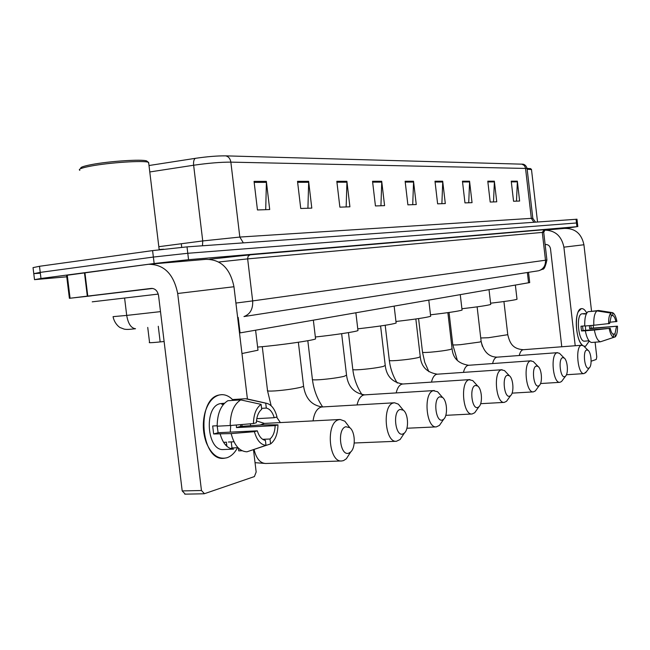 <?xml version="1.0" encoding="UTF-8"?>
<svg xmlns="http://www.w3.org/2000/svg" width="650" height="650" viewBox="0 0 650 650"><rect width="100%" height="100%" fill="white"/><g stroke="black" fill="none" stroke-linecap="round" stroke-linejoin="round"><path stroke-width="0.97" d="M164.117 341.51L157.024 342.233C150.816 342.794 148.33 342.859 149.549 342.412L147.737 327.413M529.701 282.571L239.501 332.995M66.755 276.811L34.507 279.654L40.983 278.484L154.156 263.518L188.557 259.691L576.924 226.679L564.939 228.369M33.743 273.398L33.036 267.629L39.488 266.289L152.588 250.607L153.368 257.059L187.785 253.281L577.403 222.901L187.785 253.281L153.368 257.059L40.235 272.391L153.368 257.059L154.156 263.518M34.491 279.459L33.776 273.642L40.235 272.391L33.776 273.642L39.991 273.236M225.753 155.862L522.836 164.19C522.316 164.101 525.769 164.003 527.077 168.472L230.856 162.134C230.262 158.657 228.564 156.569 225.753 155.862C217.344 155.781 207.188 156.609 195.309 158.34L149.004 165.523M152.588 250.607L187.013 246.87L576.981 219.221M469.56 181.204L472.046 202.662L464.969 202.898L462.451 181.212L469.56 181.204L469.584 181.959L462.532 181.968M494.358 181.179L496.746 201.817L490.198 202.044L487.784 181.188L494.358 181.179L494.382 181.911L487.866 181.919M517.335 181.163L519.626 201.037L513.557 201.248L511.233 181.171L517.335 181.163L517.359 181.862L511.323 181.878M381.713 181.277L384.581 205.636L375.44 205.944L372.539 181.285L381.713 181.277L381.753 182.13L372.637 182.146M346.897 181.301L349.911 206.814L339.877 207.155L336.822 181.309L346.897 181.301L346.938 182.203L336.928 182.219M308.628 181.334L311.797 208.114L300.739 208.488L297.521 181.342L308.628 181.334L308.669 182.276L297.635 182.301M266.354 181.366L269.709 209.544L257.457 209.958L254.053 181.382L266.354 181.366L266.402 182.357L254.166 182.382M442.699 181.228L445.307 203.572L437.621 203.832L434.988 181.228L442.699 181.228L442.731 182.008L435.077 182.024M413.53 181.252L416.252 204.555L407.891 204.839L405.129 181.252L413.53 181.252L413.562 182.065L405.226 182.081M412.717 204.677L413.562 182.065M441.878 203.686L442.731 182.008M265.712 209.682L266.402 182.357M307.921 208.244L308.669 182.276M346.149 206.944L346.938 182.203M380.933 205.757L381.753 182.13M516.482 201.151L517.359 181.862M493.512 201.931L494.382 181.911M468.723 202.776L469.584 181.959M226.866 457.779C218.343 459.737 211.518 454.756 206.367 442.812C202.727 432.583 202.353 422.207 205.246 411.702C208.284 402.317 212.972 396.744 219.31 394.981C224.055 393.965 228.483 395.525 232.586 399.652C229.182 396.199 225.493 394.542 221.512 394.672L219.31 394.981C196.032 398.556 200.493 461.362 223.884 458.307L226.866 457.779C231.148 456.357 234.707 453.001 237.526 447.712C234.707 453.001 231.148 456.357 226.866 457.779M91.487 295.831L69.388 298.309L66.576 275.324L148.395 264.306C163.922 264.217 173.68 273.942 177.686 293.491L201.459 490.506L204.449 493.691L254.394 476.58L256.165 472.022L253.492 449.727M150.183 264.152L205.782 259.358C220.781 259.236 230.173 268.369 233.959 286.739L247.414 398.986M241.979 424.523L242.052 426.327L241.979 424.523M250.388 423.808L250.583 425.466M185.201 494.073L182.195 490.921L158.576 295.717C157.601 290.875 155.179 288.438 151.312 288.413L69.388 298.309M228.377 442.032L233.967 441.781M231.164 433.599C234.236 445.413 239.509 451.482 246.976 451.807L265.996 445.339L265.411 440.407C261.771 439.692 259.074 436.491 257.319 430.828L218.116 432.721L217.141 425.758L212.68 425.994L213.647 433.973L231.164 433.599L254.41 431.673L257.319 430.828M230.197 425.523L253.443 423.548L256.352 422.736C256.677 416.463 258.456 411.986 261.69 409.305L261.097 404.365L240.752 399.904L227.841 400.717C220.862 405.072 217.303 413.562 217.157 426.197L230.197 425.523C230.319 412.815 233.838 404.267 240.752 399.904M237.998 447.696L231.961 447.939L230.685 448.614M227.744 449.345L223.746 449.516C206.838 451.669 203.523 406.429 220.35 403.626L224.486 403.227M223.568 404.219L221.821 404.324L224.372 403.341M240.638 424.637L240.703 426.4L261.674 424.905L277.948 424.832C277.786 433.843 275.34 440.196 270.603 443.909L270.01 439.002L262.681 439.327M261.576 408.354L266.313 408.07L265.728 403.162L245.448 398.726L232.57 399.547L232.676 400.416M238.404 448.11L238.737 450.864L242.036 450.734M245.448 398.726L248.243 399.173M251.201 450.377L270.603 443.909M253.443 423.548C253.671 414.269 256.23 407.875 261.097 404.365M265.728 403.162L266.167 403.203C271.253 404.308 274.869 408.882 277.006 416.934L274.235 417.714L256.783 418.657M266.313 408.07C269.912 408.923 272.545 412.141 274.235 417.714M236.413 424.994L236.454 427.586L275.178 425.636L277.948 424.832M275.178 425.636C274.893 431.771 273.171 436.223 270.01 439.002M227.573 449.353L233.651 449.109C227.427 448.671 222.942 443.674 220.212 434.127M265.996 445.339C260.642 444.762 256.783 440.204 254.41 431.673M230.734 425.482L230.254 432.136M226.647 444.421L225.664 445.12M231.961 447.939L231.238 441.902M226.371 442.114L226.874 446.323M213.647 433.973L218.116 432.721M236.454 427.586L240.703 426.4M81.006 168.521C79.617 167.513 83.168 166.197 91.65 164.564C109.224 161.168 141.976 159.055 146.648 160.932L147.623 161.704M79.828 170.316C77.911 169.276 81.559 167.879 90.764 166.107C109.176 162.565 143.496 160.331 148.338 162.273L148.785 163.662M92.219 301.836L158.251 294.092M91.479 295.758L152.75 288.446M348.92 453.082L350.732 451.921C355.899 447.468 355.241 431.543 349.749 427.651L345.8 426.741C336.814 428.902 340.137 456.909 348.92 453.082M349.789 453.391L346.352 458.778L343.533 460.606L341.786 460.964C328.648 462.816 325.642 422.516 338.691 419.746L340.145 419.486L344.849 421.2L348.806 426.4M241.963 353.535L257.993 350.212L257.912 349.554M402.976 433.94L404.438 433.006C409.077 429.057 408.306 413.627 403.301 410.174L400.099 409.443C392.332 411.271 395.395 437.288 402.976 433.94M402.756 435.532L400.091 439.522L396.411 441.277C385.003 442.934 382.013 405.332 393.348 402.984L394.526 402.773L398.352 404.154L401.383 407.842M257.619 347.076L259.439 346.921C280.134 345.174 313.121 340.438 315.575 338.902L315.51 338.39M442.504 419.941L443.731 419.161C447.996 415.577 447.151 400.546 442.512 397.418L439.798 396.801C432.868 398.393 435.744 422.963 442.504 419.941M441.618 422.232L439.449 425.401L436.337 426.879C426.116 428.407 423.166 392.779 433.323 390.723L437.572 391.714L440.009 394.526M315.348 337.001C334.579 334.969 356.029 331.711 357.971 330.574L357.914 330.143M477.888 407.412L478.936 406.746C482.869 403.479 481.959 388.854 477.661 386.002L475.337 385.474C469.113 386.88 471.827 410.15 477.888 407.412M476.515 410.183L474.727 412.734L472.071 413.993C462.865 415.399 459.964 381.55 469.121 379.738L472.761 380.591L474.727 382.769M357.76 328.835C378.69 326.438 391.487 324.512 396.134 323.066L396.094 322.717M509.754 396.126L510.656 395.549C514.28 392.576 513.329 378.341 509.34 375.733L507.333 375.277C501.719 376.521 504.278 398.621 509.754 396.126M508.016 399.23L506.521 401.302L504.246 402.391C495.909 403.699 493.066 371.451 501.369 369.85L504.506 370.581L506.106 372.287M395.947 321.482C415.163 319.256 426.741 317.517 430.666 316.274L430.633 315.981M538.598 385.913L539.37 385.418C542.734 382.688 541.759 368.834 538.046 366.446L536.299 366.048C531.204 367.152 533.634 388.196 538.598 385.913M536.583 389.228L535.332 390.951L533.358 391.885C525.777 393.104 522.998 362.326 530.554 360.896L533.276 361.53L534.592 362.887M430.495 314.819C448.199 312.748 458.721 311.171 462.069 310.091L462.036 309.847M564.826 376.626L565.508 376.188C568.62 373.685 567.629 360.197 564.168 358.004L562.648 357.654C557.992 358.646 560.308 378.731 564.826 376.626M562.616 380.088L561.559 381.517L559.837 382.33C552.914 383.476 550.201 354.023 557.107 352.755L559.488 353.308L560.568 354.396M461.906 308.75C478.254 306.832 487.858 305.394 490.734 304.452L490.709 304.241M588.786 368.144L589.379 367.762C592.28 365.454 591.273 352.316 588.039 350.293L586.706 349.993C582.449 350.878 584.651 370.086 588.786 368.144M586.43 371.686L584.017 373.604C577.663 374.684 575.023 346.45 581.36 345.312L583.456 345.8L584.358 346.686M490.587 303.209C505.716 301.421 514.524 300.113 517.01 299.276L516.986 299.106M585.601 346.239L583.911 346.198L585.601 346.239L589.258 341.071L585.601 346.239M582.449 345.296L581.076 343.712C576.201 337.277 574.616 318.378 578.37 311.577L581.295 308.677C583.196 308.319 585.016 309.798 586.747 313.105C585.179 310.099 583.521 308.596 581.774 308.604L581.295 308.677C574.161 309.294 575.079 339.747 582.449 345.296M544.57 230.124C555.141 230.319 561.584 235.999 563.891 247.162L575.217 345.735M545.122 230.092L564.484 228.418C575.079 228.223 581.563 233.667 583.928 244.757L591.533 311.123M595.091 342.209L596.781 356.891L596.229 359.474L591.134 361.221M593.158 325.317L593.474 328.063M561.771 346.767L550.493 248.731C549.884 245.871 548.226 244.457 545.504 244.489L545.131 244.53M546.626 244.506L545.147 244.684M584.764 325.894L580.978 326.211L581.523 330.956L585.317 330.777C586.706 337.846 588.762 341.754 591.492 342.485L600.47 341.786L613.673 337.358L613.34 334.433C612.016 333.751 610.976 331.703 610.212 328.274L583.099 330.509L582.562 326.072M593.808 325.26L609.668 323.497L611.227 315.998L610.894 313.072L596.936 310.903L587.966 311.707C585.569 313.869 584.504 318.638 584.773 326.024L593.808 325.26C593.523 317.85 594.571 313.064 596.936 310.903M587.746 340.852L588.989 340.754M587.226 340.949L584.561 341.161C578.394 342.184 575.705 314.616 581.888 313.844L584.756 313.568M586.389 313.787L583.724 314.023L586.528 313.503M590.915 325.504L591.159 328.25L617.467 326.17C617.63 331.459 616.899 335.026 615.29 336.854L614.957 333.938L612.82 334.108M611.195 315.705L612.852 315.567L612.519 312.642L598.593 310.489L589.68 311.561M601.965 341.291L615.29 336.854M608.652 323.781C608.497 318.394 609.245 314.819 610.894 313.072M612.519 312.642C614.437 313.471 615.908 316.404 616.923 321.457L609.668 322.262M612.852 315.567C614.169 316.29 615.192 318.346 615.94 321.734M589.379 325.634L589.631 328.681L617.467 326.17M616.484 326.454L614.957 333.938M600.47 341.786C597.773 341.047 595.733 337.131 594.352 330.037L610.212 328.274M585.317 330.777L594.352 330.037M613.673 337.358C611.739 336.627 610.253 333.694 609.204 328.567M585.406 325.967L585.65 330.306M581.523 330.956L583.099 330.509M589.631 328.681L591.159 328.25M527.166 169.227L531.497 169.577M527.069 168.391L530.514 168.634M158.275 326.276L160.168 341.916M238.209 317.452L240.061 332.898M527.369 272.512L528.572 282.88M113.076 316.648L126.709 315.412L124.597 298.049M235.918 303.054L252.663 300.901L247.609 258.489L248.162 256.238L250.055 254.832L209.674 259.236L250.209 254.808L544.269 229.694C546.227 229.523 546.479 229.564 545.009 229.807M188.557 259.691L187.013 246.87M40.983 278.484L39.488 266.289M576.924 226.679L576.062 219.213M538.338 270.806L243.961 316.566C250.185 314.234 253.086 309.01 252.663 300.901L545.488 260.219L542.287 232.416L247.634 258.887L218.757 261.999M113.092 316.794C114.628 324.504 120.583 328.112 120.388 327.665L123.923 329.03C125.596 329.558 128.716 329.534 133.282 328.965L135.533 328.738C131.081 328.185 128.139 323.749 126.709 315.412L160.501 311.626M543.725 232.318L545.188 229.661L544.156 229.71L542.287 232.416L543.725 232.318L546.91 260C545.472 266.581 544.009 269.661 542.523 269.246L538.736 270.741C543.449 269.108 545.699 265.598 545.488 260.219L546.91 259.976M250.209 254.808L544.269 229.694M521.771 164.093L524.314 165.49L525.476 167.846L531.326 218.351L532.829 218.392M527.101 168.683L532.821 218.311L535.478 222.097M149.784 171.957L193.635 165.238L202.735 240.939L239.826 237.063L230.856 162.134C220.602 162.102 208.195 163.134 193.635 165.238C193.318 161.696 193.871 159.396 195.309 158.34M158.819 246.691L202.735 240.939L202.491 245.765M243.336 242.864L239.826 237.063L531.326 218.351L533.902 222.211M163.67 249.194L159.161 249.519M233.959 286.739L177.686 293.491M84.931 272.699L87.782 296.059M182.195 490.921L201.459 490.506M87.311 296.116L84.459 272.756M67.259 275.178L70.078 298.212M256.466 420.891L264.396 423.41L260.227 424.978M254.077 449.532C256.271 458.559 260.154 463.214 265.72 463.491L341.786 460.964M303.542 385.856L303.599 386.319L300.779 387.294C293.67 388.919 285.155 390.122 275.218 390.902C269.262 391.259 266.687 391.081 267.491 390.366L262.275 346.669M298.358 342.257L303.599 386.319C305.484 398.483 311.683 405.356 322.189 406.957L320.929 407.16C316.769 408.696 314.145 413.27 313.072 420.891M346.539 375.107L344.199 376.326C337.764 377.78 329.777 378.901 320.231 379.673C314.34 380.055 311.732 379.917 312.398 379.267L307.816 340.714M341.64 333.686L346.588 375.489C348.116 386.774 354.144 393.234 364.658 394.867L363.594 395.037C360.498 396.094 358.321 399.392 357.061 404.942M385.239 365.422L383.24 366.454C377.382 367.778 369.858 368.818 360.677 369.59C354.868 369.98 352.235 369.882 352.787 369.298L348.457 332.621M380.591 325.967L385.279 365.739C386.571 376.326 392.421 382.411 402.829 384.004L401.919 384.15C399.238 385.06 397.329 387.977 396.183 392.909M420.249 356.655L418.527 357.533C413.173 358.735 406.063 359.718 397.215 360.474C391.495 360.88 388.863 360.815 389.317 360.279L385.198 325.276M415.838 318.979L420.282 356.915C421.289 366.803 426.977 372.556 437.328 374.189L436.54 374.319C434.2 375.099 432.518 377.699 431.478 382.119M452.075 348.668L450.588 349.424C445.664 350.529 438.929 351.455 430.398 352.202C424.759 352.617 422.134 352.576 422.5 352.081L418.576 318.581M447.874 312.642L452.108 348.887C452.936 358.215 458.445 363.675 468.65 365.276L467.968 365.389C465.912 366.072 464.417 368.404 463.466 372.385M481.138 341.38L479.83 342.038L460.655 344.654C455.114 345.077 452.489 345.061 452.79 344.606L449.044 312.471M477.124 306.849L481.154 341.567C483.665 351.894 489.019 357.094 497.218 357.151L496.624 357.248C494.804 357.849 493.472 359.954 492.611 363.553M507.772 334.693L488.361 337.74L480.74 337.976M503.929 301.543L507.788 334.848C509.73 342.331 511.973 348.912 523.388 349.708L522.86 349.789C521.243 350.326 520.049 352.235 519.261 355.509M583.928 244.757L563.891 247.162M528.523 272.334L529.709 282.636M577.826 226.623L576.972 219.18M204.002 493.781L184.754 494.163M226.379 442.203L223.568 442.325M266.167 403.203L246.659 398.824M159.185 249.738L148.623 162.37M146.648 160.932L148.338 162.273M255.044 462.678L265.72 463.491M349.749 427.651L344.849 421.2M350.732 451.921L346.352 458.778M264.396 423.41L340.145 419.486M181.724 247.301L181.301 243.75M257.993 350.212L255.596 330.208M267.548 390.837L271.156 405.762M276.591 417.048L280.369 422.581M403.301 410.174L398.352 404.154M404.438 433.006L400.091 439.522M322.189 406.957L394.526 402.773M315.575 338.902L313.349 320.19M354.226 442.999L396.411 441.277M312.447 379.657C313.706 389.618 317.111 398.702 322.66 406.924M442.512 397.418L437.572 391.714M443.731 419.161L439.449 425.401M364.658 394.867L434.322 390.544M357.971 330.574L355.875 312.821M406.908 428.244L436.337 426.879M352.828 369.623C353.966 378.747 357.053 387.116 362.066 394.729M477.661 386.002L472.761 380.591M478.936 406.746L474.727 412.734M402.829 384.004L469.974 379.592M396.134 323.066L394.152 306.183M445.802 415.334L472.071 413.993M389.342 360.547C390.349 368.656 392.99 376.155 397.288 383.053M509.34 375.733L504.506 370.581M510.656 395.549L506.521 401.302M437.328 374.189L502.101 369.72M430.666 316.274L428.789 300.178M480.659 403.691L504.246 402.391M422.524 352.308L424.751 362.342L428.902 371.719M538.046 366.446L533.276 361.53M539.37 385.418L535.332 390.951M468.65 365.276L531.188 360.791M462.069 310.091L460.273 294.726M512.078 393.136L533.358 391.885M452.814 344.801L457.34 360.327M564.168 358.004L559.488 353.308M565.508 376.188L561.559 381.517M497.218 357.151L557.659 352.658M490.734 304.452L489.027 289.738M540.54 383.533L559.837 382.33M481.179 341.762L482.357 346.328M588.039 350.293L583.456 345.8M589.379 367.762L585.528 372.889M523.388 349.708L581.847 345.231M517.01 299.276L515.377 285.171M566.442 374.749L584.017 373.604M537.534 221.951L531.472 169.366M530.392 168.537L531.424 169.341"/></g></svg>
